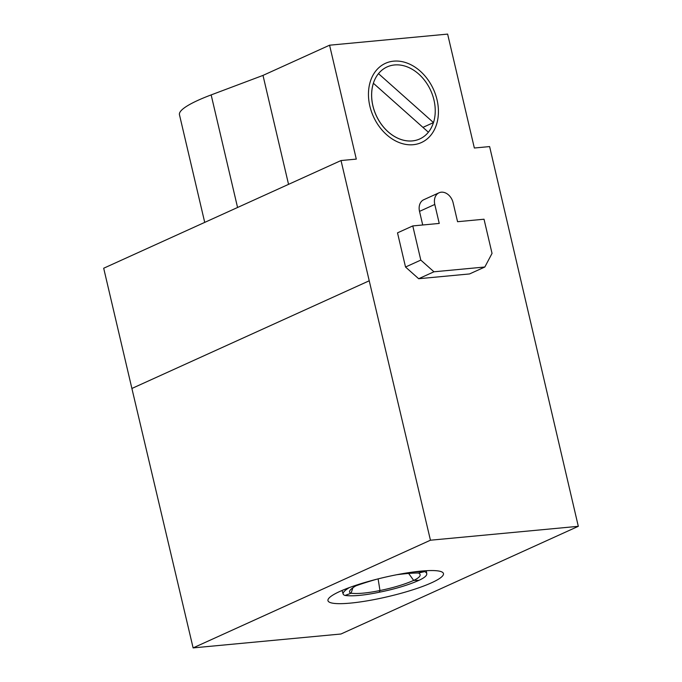 <?xml version="1.0" encoding="UTF-8"?>
<svg xmlns="http://www.w3.org/2000/svg" width="682" height="682" viewBox="0 0 682 682"><rect width="100%" height="100%" fill="white"/><g stroke="black" fill="none" stroke-linecap="round" stroke-linejoin="round"><path stroke-width="1.02" d="M578.31 526.316L430.444 540.212L193.117 647.9L340.974 634.004L578.31 526.316L489.616 146.579L474.348 148.011L447.631 34.1L329.577 45.2L356.294 159.111L341.026 160.543L103.69 268.231L131.89 388.467L369.226 280.788L341.026 160.543M378.459 73.665L378.493 73.647A39.547 29.965 -114.4 0 1 387.103 66.921L387.061 66.938A39.547 29.965 65.6 0 0 387.061 66.938A39.547 29.965 65.6 0 0 378.459 73.665A39.547 29.965 65.6 0 0 373.361 83.289A39.547 29.965 65.6 0 0 380.36 122.913A39.547 29.965 65.6 0 0 412.312 140.918A39.547 29.965 65.6 0 0 419.745 138.966A39.547 29.965 65.6 0 0 419.762 138.949A39.547 29.965 -114.4 0 0 428.39 132.223A39.547 29.965 65.6 0 0 433.445 122.615L422.951 127.372M431.51 582.803A59.317 9.787 166.8 0 0 443.462 573.562A59.317 9.787 166.8 0 0 383.48 577.577A59.317 9.787 166.8 0 0 327.965 600.654A59.317 9.787 166.8 0 0 368.161 600.68A59.317 9.787 166.8 0 0 431.51 582.803M193.117 647.9L131.89 388.467M413.241 144.703A43.495 32.958 -114.4 0 1 369.456 84.781A43.495 32.958 -114.4 0 1 427.631 79.317A43.495 32.958 -114.4 0 1 413.241 144.703M430.444 540.212L369.226 280.788M412.781 225.921L397.512 232.852L405.526 267.02L418.671 278.725L469.557 273.942L484.834 267.012L433.948 271.794L420.803 260.098L412.781 225.921L439.242 223.432L434.792 204.447A11.867 8.985 -114.4 0 1 439.046 192.784A11.867 8.985 -114.4 0 1 453.112 202.725L457.562 221.71L484.024 219.22L492.037 253.397L484.834 267.012M439.046 192.784L423.778 199.715A11.867 8.985 65.6 0 0 419.515 211.377L422.712 224.983M420.803 260.098L405.526 267.02M433.948 271.794L418.671 278.725M288.546 184.353L262.996 75.404L329.577 45.2M237.566 207.49L211.156 94.909L262.996 75.404M211.156 94.909A92.931 15.336 166.8 0 0 179.46 114.712L204.719 222.392M378.109 578.882L379.968 590.518A48.968 11.227 168.2 0 0 413.684 580.416L418.995 580.314A55.694 9.821 170.8 0 0 426.762 573.715A55.694 9.821 170.8 0 0 424.681 571.601A55.694 6.223 169.4 0 0 412.678 572.079M408.637 573.434L413.684 580.416A48.968 8.636 170.8 0 0 419.029 573.34A48.968 8.636 170.8 0 0 418.501 573.033L424.681 571.601M376.626 579.257A48.968 4.902 165.4 0 0 355.876 585.847A48.968 7.485 162.8 0 0 349.823 590.723A48.968 7.485 162.8 0 0 351.06 593.229A48.968 10.648 164.2 0 0 379.968 590.518L379.192 592.24A55.694 12.762 168.2 0 0 418.995 580.314M352.901 587.765L351.06 593.229L345.066 595.446A55.694 12.114 164.2 0 0 379.192 592.24M355.876 585.847L352.62 586.409M349.278 587.611A55.694 8.516 162.8 0 0 343.148 594.048A55.694 8.516 162.8 0 0 345.066 595.446M418.501 573.033A48.968 5.473 169.4 0 0 396.771 574.73M387.103 66.921A39.547 29.965 -114.4 0 1 418.739 74.057A39.547 29.965 -114.4 0 1 433.488 122.59L433.445 122.615M419.745 138.966L419.78 138.94A39.547 29.965 -114.4 0 1 383.378 126.869A39.547 29.965 -114.4 0 1 373.395 83.272L373.361 83.289M378.493 73.647L433.488 122.59M428.39 132.223L373.395 83.272M434.792 204.447L419.515 211.377M342.04 590.476L343.148 594.048M426.276 570.706L426.762 573.715"/></g></svg>
